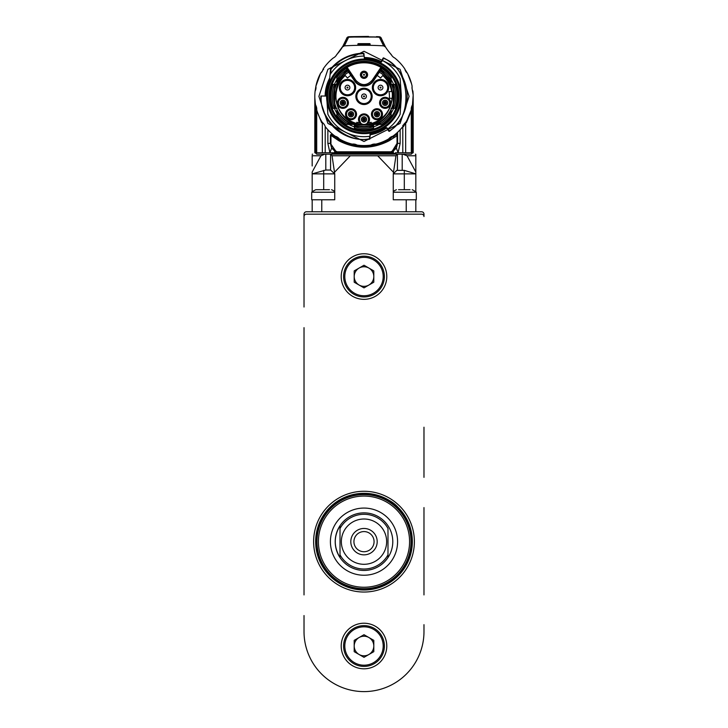 <?xml version="1.0" encoding="UTF-8"?>
<svg xmlns="http://www.w3.org/2000/svg" width="728" height="728" viewBox="0 0 728 728"><rect width="100%" height="100%" fill="white"/><g stroke="black" fill="none" stroke-linecap="round" stroke-linejoin="round"><path stroke-width="1.09" d="M304.022 216.571A2.402 2.402 0 0 1 306.424 214.178L421.576 214.178A2.402 2.402 0 0 1 423.978 216.571L423.978 214.178A2.402 2.402 0 0 0 421.576 211.775L306.424 211.775A2.402 2.402 0 0 0 304.022 214.178L304.022 307.025M412.339 541.659A48.339 48.339 0 0 0 339.83 499.79A48.339 48.339 0 0 0 339.83 583.519A48.339 48.339 0 0 0 412.339 541.659M387.96 499.672L386.331 498.78M377.677 495.286L368.796 493.548C382.6 496.168 392.438 500.846 398.298 507.589C392.501 500.882 382.664 496.205 368.796 493.548L377.677 495.286L368.796 493.548M390.472 501.201L397.051 506.379M318.9 96.378L327.919 69.315L364 51.279L400.082 69.315L409.1 96.378L400.082 123.442L364 141.478L327.919 123.442L318.9 96.378M329.93 96.378A34.07 34.07 0 0 1 364 62.308A34.07 34.07 0 0 1 398.07 96.378A34.07 34.07 0 0 1 364 130.448A34.07 34.07 0 0 1 329.93 96.378M399.026 96.378A35.026 35.026 0 0 1 346.483 126.708A35.026 35.026 0 0 1 346.483 66.048A35.026 35.026 0 0 1 399.026 96.378M393.566 84.384A31.905 31.905 0 0 0 391.109 79.552L391.109 77.377A33.106 33.106 0 0 0 381.845 68.496L373.346 81.09A11.275 11.275 0 0 1 354.654 81.09L346.155 68.496A33.106 33.106 0 0 0 336.891 77.377L336.891 79.552A31.905 31.905 0 0 0 334.434 84.384M373.601 126.808A31.905 31.905 0 0 0 379.17 124.452L381.554 124.452A33.106 33.106 0 0 0 391.109 115.379L391.109 113.204A31.905 31.905 0 0 0 393.566 108.372M354.399 124.452L352.607 124.452L354.399 124.452L354.399 128.064A33.106 33.106 0 0 0 373.601 128.064L373.601 124.452L379.17 124.452M334.434 108.372A31.905 31.905 0 0 0 336.891 113.204L336.891 115.379A33.106 33.106 0 0 0 346.446 124.452L348.83 124.452A31.905 31.905 0 0 0 354.399 126.808M347.338 67.677L355.846 80.289C361.279 85.995 366.721 85.995 372.154 80.289L380.926 67.367A33.588 33.588 0 0 0 347.074 67.367L345.227 67.95A0.956 0.956 0 0 1 346.546 68.214L347.338 67.677L346.837 66.949M380.662 67.677L381.454 68.214A0.956 0.956 0 0 1 382.773 67.95L380.926 67.367L381.163 66.949M381.454 68.214L372.954 80.826A10.793 10.793 0 0 1 355.046 80.826L346.546 68.214M380.371 70.689A30.467 30.467 0 0 1 390.508 81.372L391.109 84.384L391.109 79.552M380.853 69.961L391.109 80.672L391.109 77.423A33.079 33.079 0 0 0 381.827 68.514M394.858 84.384A33.106 33.106 0 0 1 394.858 108.372A33.079 33.079 0 0 0 394.831 84.384L391.109 84.384M394.831 108.372L391.555 108.372A30.057 30.057 0 0 0 391.555 84.384M391.109 108.372L391.109 109.855L391.555 108.372M391.109 113.204L391.109 115.333A33.079 33.079 0 0 1 381.499 124.452L377.923 124.452L391.109 112.085L391.109 112.977L391.109 109.855L390.508 111.384A30.467 30.467 0 0 1 376.886 123.978L373.601 124.452M348.83 124.452L346.501 124.452A33.079 33.079 0 0 1 336.891 115.333L336.891 112.085L350.077 124.452L349.076 124.452L352.607 124.452L351.114 123.978A30.467 30.467 0 0 1 337.492 111.384L336.891 109.855L336.891 113.204M336.891 109.346L336.891 108.372L336.891 109.346A30.057 30.057 0 0 0 353.262 124.452M333.142 108.372A33.106 33.106 0 0 1 333.142 84.384A33.079 33.079 0 0 0 333.169 108.372L336.891 108.372M333.169 84.384L336.445 84.384A30.057 30.057 0 0 0 336.445 108.372M336.891 84.384L336.891 82.901L336.445 84.384M336.891 79.789A31.786 31.786 0 0 1 346.892 69.588L346.173 68.514A33.079 33.079 0 0 0 336.891 77.423L336.891 79.552M347.147 69.961L336.891 80.672L336.891 82.901L337.492 81.372A30.467 30.467 0 0 1 347.629 70.689M367.594 74.784A3.595 3.595 0 0 1 362.198 77.905A3.595 3.595 0 0 1 362.198 71.672A3.595 3.595 0 0 1 367.594 74.784M326.717 96.378A37.283 37.283 0 0 1 364 59.095A37.283 37.283 0 0 1 401.283 96.378A37.283 37.283 0 0 1 364 133.661A37.283 37.283 0 0 1 326.717 96.378M376.977 108.718A5.515 5.515 0 0 1 381.754 116.99A5.515 5.515 0 0 1 372.199 116.99A5.515 5.515 0 0 1 376.977 108.718M342.888 97.315A5.515 5.515 0 0 1 347.675 105.587A5.515 5.515 0 0 1 338.111 105.587A5.515 5.515 0 0 1 342.888 97.315M351.023 108.718A5.515 5.515 0 0 1 355.801 116.99A5.515 5.515 0 0 1 346.246 116.99A5.515 5.515 0 0 1 351.023 108.718M385.112 97.315A5.515 5.515 0 0 1 389.889 105.587A5.515 5.515 0 0 1 380.325 105.587A5.515 5.515 0 0 1 385.112 97.315M380.526 79.434A8.154 8.154 0 0 1 387.587 91.673A8.154 8.154 0 0 1 373.455 91.673A8.154 8.154 0 0 1 380.526 79.434M372.154 96.378A8.154 8.154 0 0 1 359.923 103.44A8.154 8.154 0 0 1 359.923 89.317A8.154 8.154 0 0 1 372.154 96.378M347.474 79.434A8.154 8.154 0 0 1 354.545 91.673A8.154 8.154 0 0 1 340.413 91.673A8.154 8.154 0 0 1 347.474 79.434M350.851 75.457A24.706 24.706 0 0 0 347.465 78.014L345.218 75.521A28.074 28.074 0 0 0 356.802 123.505L356.802 122.268A26.872 26.872 0 0 0 359.732 122.905A5.515 5.515 0 0 1 360.233 115.379A5.515 5.515 0 0 1 367.767 115.379A5.515 5.515 0 0 1 368.268 122.905A26.872 26.872 0 0 0 371.198 122.268L371.198 123.505A28.074 28.074 0 0 0 392.001 98.298L389.362 98.298A25.434 25.434 0 0 0 388.97 91.582L391.655 91.582A28.074 28.074 0 0 0 382.782 75.521L380.535 78.014A24.706 24.706 0 0 0 377.149 75.457M348.666 72.218C324.542 85.686 336.418 126.545 364 124.989C391.582 126.545 403.458 85.686 379.334 72.218M390.508 81.372L391.109 81.09M391.81 84.384L392.538 85.722A30.467 30.467 0 0 1 392.538 107.034L391.81 108.372M394.185 84.384L392.538 85.722M392.538 107.034L394.185 108.372M391.109 111.666L390.508 111.384M376.886 123.978L377.059 124.452M373.601 125.134L372.39 125.662A30.467 30.467 0 0 1 355.61 125.662L354.399 125.134M373.601 127.418L372.39 125.662M355.61 125.662L354.399 127.418M350.942 124.452L351.114 123.978M337.492 111.384L336.891 111.666M336.19 108.372L335.462 107.034A30.467 30.467 0 0 1 335.462 85.722L336.19 84.384M333.815 108.372L335.462 107.034M335.462 85.722L333.815 84.384M336.891 81.09L337.492 81.372M367.121 74.784A3.121 3.121 0 0 0 362.444 72.081A3.121 3.121 0 0 0 362.444 77.487A3.121 3.121 0 0 0 367.121 74.784M387.241 128.128L386.85 128.41A0.956 0.956 0 0 0 388.197 128.61A40.304 40.304 0 0 0 400.036 114.433A0.956 0.956 0 0 0 400.136 114.069L401.192 98.981A37.283 37.283 0 0 0 401.192 93.775L400.136 78.688A0.956 0.956 0 0 0 400.036 78.324A40.304 40.304 0 0 0 382.855 60.761A0.956 0.956 0 0 0 381.554 61.179L380.844 62.59A0.482 0.482 0 0 1 380.207 62.808L380.334 62.544A37.574 37.574 0 0 0 364.837 58.813L364.865 59.105A0.482 0.482 0 0 1 364.391 58.668L363.954 53.635L363.472 53.681L364.246 56.957A0.956 0.956 0 0 0 363.272 56.083A40.304 40.304 0 0 0 330.175 74.456L330.03 74.893A0.956 0.956 0 0 1 330.175 74.456M366.284 59.168L361.716 59.168M376.977 109.2A5.041 5.041 0 0 0 372.181 115.788A5.041 5.041 0 0 0 379.934 118.309A5.041 5.041 0 0 0 376.977 109.2M342.888 97.789A5.041 5.041 0 0 0 338.074 104.304A5.041 5.041 0 0 0 347.902 102.33A5.041 5.041 0 0 0 342.888 97.789M351.023 109.2A5.041 5.041 0 0 0 348.066 118.309A5.041 5.041 0 0 0 355.819 115.788A5.041 5.041 0 0 0 351.023 109.2M385.112 97.789A5.041 5.041 0 0 0 384.12 107.771A5.041 5.041 0 0 0 390.144 102.83A5.041 5.041 0 0 0 385.112 97.789A5.041 5.041 0 0 1 389.926 104.304M387.305 83.993A7.68 7.68 0 0 0 372.845 87.597A7.68 7.68 0 0 0 380.526 95.268A7.68 7.68 0 0 0 387.305 83.993A7.68 7.68 0 0 1 380.526 95.268M371.68 96.378A7.68 7.68 0 0 0 364 88.698A7.68 7.68 0 0 0 356.32 96.378A7.68 7.68 0 0 0 364 104.058A7.68 7.68 0 0 0 371.68 96.378A7.68 7.68 0 0 1 364 104.058M347.474 79.916A7.68 7.68 0 0 0 345.017 94.868A7.68 7.68 0 0 0 354.254 91.2A7.68 7.68 0 0 0 347.474 79.916M371.198 123.505A28.074 28.074 0 0 1 356.802 123.505M368.095 122.932L367.84 122.677A5.041 5.041 0 0 0 367.467 115.752A5.041 5.041 0 0 0 360.533 115.752A5.041 5.041 0 0 0 360.16 122.677L359.732 122.905A26.872 26.872 0 0 0 359.905 122.932M393.329 107.407L393.329 85.349M355.31 126.481L372.691 126.481M334.671 85.349L334.671 107.407M366.812 74.784A2.812 2.812 0 0 1 362.589 77.223A2.812 2.812 0 0 1 362.589 72.345A2.812 2.812 0 0 1 366.812 74.784M385.931 127.118A0.482 0.482 0 0 0 385.267 127L387.715 128.801L389.471 131.249A43.189 43.189 0 0 0 383.702 57.949A0.482 0.482 0 0 0 383.055 58.167L381.554 61.179M370.798 133.033L370.406 133.47A0.482 0.482 0 0 1 370.798 133.033L370.698 134.179A38.384 38.384 0 0 0 385.904 127.901L387.069 127.882M370.379 133.734L370.779 133.333A37.574 37.574 0 0 0 385.431 127.236L385.267 127M370.406 133.47L370.234 135.453A0.956 0.956 0 0 1 369.405 136.318A40.304 40.304 0 0 1 327.964 114.433A0.956 0.956 0 0 1 327.864 114.069L326.808 98.981M369.678 136.236L369.46 138.73C347.029 144.217 318.527 118.928 321.294 96.005L326.617 96.05A37.392 37.392 0 0 0 327.009 101.774M330.603 73.81L331.003 69.269L330.521 69.233L329.356 82.537A0.482 0.482 0 0 1 329.329 82.674L329.438 81.663M380.207 62.808L380.844 62.59M380.526 79.916A7.68 7.68 0 0 0 372.845 87.597M364 88.698A7.68 7.68 0 0 0 356.32 96.378M367.494 122.331L367.84 122.677L367.494 122.331A4.559 4.559 0 0 0 367.121 116.089A4.559 4.559 0 0 0 360.879 116.089A4.559 4.559 0 0 0 360.506 122.331L360.16 122.677L360.506 122.331M364 72.391A2.402 2.402 0 0 1 366.075 75.985A2.402 2.402 0 0 1 361.925 75.985A2.402 2.402 0 0 1 364 72.391A2.402 2.402 0 0 1 366.402 74.784M386.841 128.401L388.798 131.14A0.482 0.482 0 0 0 389.471 131.249M369.942 138.775A0.482 0.482 0 0 1 369.524 139.212L370.234 135.453M326.426 96.05A37.574 37.574 0 0 1 329.375 81.8L329.611 79.334A38.384 38.384 0 0 0 325.616 96.041M380.962 62.353L380.334 62.544L380.571 62.071A38.093 38.093 0 0 0 364.792 58.285L364.837 58.813L364.373 58.404M367.84 122.677A5.041 5.041 0 0 1 360.16 122.677M370.698 134.179L369.997 134.289M320.821 96.005A43.189 43.189 0 0 0 369.524 139.212M381.099 62.007A38.384 38.384 0 0 0 380.699 61.816L381.299 62.108M364.328 57.885L364.764 58.003A38.384 38.384 0 0 0 364.355 57.994L364.764 58.003A38.384 38.384 0 0 1 380.699 61.816L381.199 61.88M385.904 127.901L386.568 128.019L385.731 127.664L385.431 127.236L386.077 127.327M329.575 80.053L329.511 80.207A38.093 38.093 0 0 0 325.907 96.041M330.521 69.233A0.482 0.482 0 0 1 330.63 68.969A43.189 43.189 0 0 1 363.472 53.199A0.482 0.482 0 0 1 363.954 53.635M381.854 61.653L381.399 61.707M380.526 85.194A2.402 2.402 0 0 0 378.442 88.789A2.402 2.402 0 0 0 382.6 88.789A2.402 2.402 0 0 0 380.526 85.194A2.402 2.402 0 0 1 382.6 88.789A2.402 2.402 0 0 1 378.442 88.789A2.402 2.402 0 0 1 380.526 85.194M364 93.976A2.402 2.402 0 0 0 361.925 97.579A2.402 2.402 0 0 0 366.075 97.579A2.402 2.402 0 0 0 364 93.976A2.402 2.402 0 0 1 366.075 97.579A2.402 2.402 0 0 1 361.925 97.579A2.402 2.402 0 0 1 364 93.976M347.474 85.194A2.402 2.402 0 0 0 345.4 88.789A2.402 2.402 0 0 0 349.558 88.789A2.402 2.402 0 0 0 347.474 85.194A2.402 2.402 0 0 1 349.558 88.789A2.402 2.402 0 0 1 345.4 88.789A2.402 2.402 0 0 1 347.474 85.194M364 116.771A2.639 2.639 0 0 1 366.639 119.41A2.639 2.639 0 0 1 364 122.049A2.639 2.639 0 0 1 361.361 119.41A2.639 2.639 0 0 1 364 116.771M364.482 74.784A0.482 0.482 0 0 0 364 74.311A0.482 0.482 0 0 0 363.518 74.784A0.482 0.482 0 0 0 364 75.266A0.482 0.482 0 0 0 364.482 74.784M386.395 127.864L370.288 134.735A38.866 38.866 0 0 0 386.568 128.019L386.477 127.928M369.879 134.917L370.306 134.607L370.243 135.344M381.29 61.707L381.345 61.598A38.866 38.866 0 0 0 364.291 57.512L381.345 61.598M376.977 111.593A2.639 2.639 0 0 1 379.133 115.743A2.639 2.639 0 0 1 374.638 115.452A2.639 2.639 0 0 1 376.977 111.593M342.888 100.191A2.639 2.639 0 0 1 345.536 102.83A2.639 2.639 0 0 1 342.888 105.469A2.639 2.639 0 0 1 340.249 102.83A2.639 2.639 0 0 1 342.888 100.191M351.023 111.593A2.639 2.639 0 0 1 353.662 114.232A2.639 2.639 0 0 1 351.023 116.871A2.639 2.639 0 0 1 348.384 114.232A2.639 2.639 0 0 1 351.023 111.593M385.112 100.191A2.639 2.639 0 0 1 387.751 102.83A2.639 2.639 0 0 1 385.112 105.469A2.639 2.639 0 0 1 382.464 102.83A2.639 2.639 0 0 1 385.112 100.191M362.562 119.41A1.438 1.438 0 0 1 364 117.972A1.438 1.438 0 0 1 365.438 119.41A1.438 1.438 0 0 1 364 120.848A1.438 1.438 0 0 1 362.562 119.41M412.121 86.232A7.68 7.68 0 0 0 412.903 91.155A49.185 49.185 0 0 1 412.439 104.905A0.482 0.482 0 0 1 412.376 105.069A7.68 7.68 0 0 0 411.302 109.855A49.185 49.185 0 0 1 405.669 122.504A7.68 7.68 0 0 0 402.802 126.59A49.185 49.185 0 0 1 392.847 136.218A7.68 7.68 0 0 0 388.661 138.93A49.185 49.185 0 0 1 375.821 144.117A7.68 7.68 0 0 0 370.925 145.072A49.185 49.185 0 0 1 357.075 145.072A7.68 7.68 0 0 0 352.179 144.117A49.185 49.185 0 0 1 339.339 138.93A7.68 7.68 0 0 0 335.153 136.218A49.185 49.185 0 0 1 325.198 126.59A7.68 7.68 0 0 0 322.331 122.504A49.185 49.185 0 0 1 316.698 109.855A7.68 7.68 0 0 0 315.579 104.996A49.185 49.185 0 0 1 315.097 91.155A7.68 7.68 0 0 0 315.879 86.232A49.185 49.185 0 0 1 320.611 73.219A7.68 7.68 0 0 0 323.177 68.942A49.185 49.185 0 0 1 333.26 57.985A7.68 7.68 0 0 0 336.709 54.591A47.984 47.984 0 0 0 342.469 47.002L344.389 45.855A336.591 336.591 0 0 1 383.611 45.855L385.531 47.002A47.984 47.984 0 0 0 391.291 54.591A7.68 7.68 0 0 0 394.74 57.985A49.185 49.185 0 0 1 404.823 68.942A7.68 7.68 0 0 0 407.389 73.219A49.185 49.185 0 0 1 412.121 86.232M378.151 115.06A1.438 1.438 0 0 1 375.694 114.897A1.438 1.438 0 0 1 376.977 112.795A1.438 1.438 0 0 1 378.151 115.06M341.45 102.83A1.438 1.438 0 0 1 342.888 101.392A1.438 1.438 0 0 1 344.335 102.83A1.438 1.438 0 0 1 342.888 104.268A1.438 1.438 0 0 1 341.45 102.83M349.586 114.232A1.438 1.438 0 0 1 351.023 112.795A1.438 1.438 0 0 1 352.47 114.232A1.438 1.438 0 0 1 351.023 115.67A1.438 1.438 0 0 1 349.586 114.232M383.665 102.83A1.438 1.438 0 0 1 385.112 101.392A1.438 1.438 0 0 1 386.55 102.83A1.438 1.438 0 0 1 385.112 104.268A1.438 1.438 0 0 1 383.665 102.83M380.526 87.114A0.482 0.482 0 0 0 380.107 87.833A0.482 0.482 0 0 0 380.935 87.833A0.482 0.482 0 0 0 380.526 87.114M364 95.896A0.482 0.482 0 0 0 363.581 96.615A0.482 0.482 0 0 0 364.419 96.615A0.482 0.482 0 0 0 364 95.896M347.957 87.597A0.482 0.482 0 0 0 347.474 87.114A0.482 0.482 0 0 0 347.001 87.597A0.482 0.482 0 0 0 347.474 88.07A0.482 0.482 0 0 0 347.957 87.597M364 117.972A1.438 1.438 0 0 1 365.247 120.129A1.438 1.438 0 0 1 362.753 120.129A1.438 1.438 0 0 1 364 117.972M412.439 104.905L413.167 95.086L412.148 89.016M411.548 83.82L407.662 73.746M404.886 69.242L407.407 73.246M407.389 73.219L405.796 71.371M391.728 55.337L388.024 50.678M383.611 45.855L379.37 37.228L381.518 38.793L385.531 47.002M381.345 38.32L379.197 36.746A2.402 2.402 0 0 1 381.345 38.32L381.481 38.693A47.984 47.984 0 0 0 384.702 45.609L384.002 44.326M385.249 46.537L384.702 45.609M370.224 44.171L369.569 43.644L370.224 44.171L364.664 45.027L357.776 44.171L358.431 43.644L369.569 43.644L364.264 44.535L358.167 43.671L369.833 43.671M379.37 37.228A344.99 344.99 0 0 0 373.264 37.01L354.736 37.01A344.99 344.99 0 0 0 348.63 37.228L344.389 45.855M348.63 37.228L346.483 38.793L342.469 47.002M336.272 55.337L343.298 45.609L346.128 39.703M353.726 37.037L353.617 36.946A345.081 345.081 0 0 0 348.666 37.128L346.519 38.693A47.984 47.984 0 0 1 343.298 45.609L343.298 45.609M315.879 86.232L320.593 73.246L322.449 70.944M322.586 70.68L323.177 68.942L323.632 69.469M315.652 89.817L315.097 91.155L315.888 86.277M325.198 126.59L325.198 152.762L329.911 152.762L327.864 143.389L330.412 143.389L331.631 148.075L335.644 151.943L330.412 143.389L330.412 135.399A0.956 0.956 0 0 1 331.986 134.662A49.904 49.904 0 0 0 335.49 137.328M385.158 141.569L387.378 140.468L387.56 139.548A49.185 49.185 0 0 0 397.588 132.305L397.588 143.389L392.692 151.761M375.821 144.117A49.185 49.185 0 0 1 370.925 145.072M357.075 145.072A49.185 49.185 0 0 1 352.179 144.117M339.339 138.93A49.185 49.185 0 0 1 335.153 136.218M406.934 120.366L411.302 109.855L411.32 108.099M376.977 112.795A1.438 1.438 0 0 1 378.223 114.951A1.438 1.438 0 0 1 375.73 114.951A1.438 1.438 0 0 1 376.977 112.795M342.888 101.392A1.438 1.438 0 0 1 344.135 103.549A1.438 1.438 0 0 1 341.65 103.549A1.438 1.438 0 0 1 342.888 101.392M351.023 112.795A1.438 1.438 0 0 1 352.27 114.951A1.438 1.438 0 0 1 349.777 114.951A1.438 1.438 0 0 1 351.023 112.795M385.112 101.392A1.438 1.438 0 0 1 386.35 103.549A1.438 1.438 0 0 1 383.865 103.549A1.438 1.438 0 0 1 385.112 101.392M363.518 119.41A0.482 0.482 0 0 1 364 118.928A0.482 0.482 0 0 1 364.482 119.41A0.482 0.482 0 0 1 364 119.892A0.482 0.482 0 0 1 363.518 119.41M381.481 38.693L379.334 37.128A345.081 345.081 0 0 0 374.383 36.946L374.274 37.037M379.197 36.746L376.467 36.637L379.334 37.128M357.776 44.171L358.167 43.671M363.336 45.027L357.994 43.926M364.664 45.027L363.736 44.535M370.006 43.926L364.446 44.781L357.994 43.862M355.155 37.037L372.845 37.037M348.666 37.128L346.519 38.693M346.655 38.32A2.402 2.402 0 0 1 348.803 36.746L353.617 36.946M397.588 132.305L397.588 135.399L389.052 140.813C372.354 149.322 355.646 149.322 338.948 140.813L330.958 135.399L331.986 134.662L342.469 141.396C356.82 147.866 371.18 147.866 385.531 141.396L396.014 134.662A0.956 0.956 0 0 1 397.588 135.399M387.378 140.468A49.904 49.904 0 0 0 390.836 138.457M393.029 136.964A49.904 49.904 0 0 0 396.014 134.662L397.042 135.399L397.042 143.389L397.588 143.389L396.369 148.075L398.089 152.762L402.802 152.762L402.802 126.59M381.254 142.433L381.445 143.134L383.774 142.197M346.746 142.433L346.555 143.134A49.904 49.904 0 0 0 348.066 143.671M352.643 144.972A49.904 49.904 0 0 0 353.753 145.218M361.579 146.219A49.904 49.904 0 0 0 368.468 146.082M372.936 145.473A49.904 49.904 0 0 0 376.294 144.745M340.44 139.548L340.622 140.468L342.915 141.605M344.28 142.215L346.555 143.134M336.864 138.256A49.904 49.904 0 0 0 340.622 140.468M376.494 114.232A0.482 0.482 0 0 1 376.977 113.759A0.482 0.482 0 0 1 377.45 114.232A0.482 0.482 0 0 1 376.977 114.715A0.482 0.482 0 0 1 376.494 114.232M342.415 102.83A0.482 0.482 0 0 1 342.888 102.348A0.482 0.482 0 0 1 343.37 102.83A0.482 0.482 0 0 1 342.888 103.312A0.482 0.482 0 0 1 342.415 102.83M350.55 114.232A0.482 0.482 0 0 1 351.023 113.759A0.482 0.482 0 0 1 351.506 114.232A0.482 0.482 0 0 1 351.023 114.715A0.482 0.482 0 0 1 350.55 114.232M384.63 102.83A0.482 0.482 0 0 1 385.112 102.348A0.482 0.482 0 0 1 385.585 102.83A0.482 0.482 0 0 1 385.112 103.312A0.482 0.482 0 0 1 384.63 102.83M403.376 125.171L403.376 126.672A93.284 65.966 0 0 0 404.386 125.043L405.159 123.141M405.887 122.368A93.284 65.966 0 0 0 406.606 120.948M352.006 37.11L351.506 36.637L374.383 36.946M376.977 36.655L376.485 36.637M368.505 36.427L351.023 36.655M351.524 36.637L348.803 36.746M334.789 151.442L334.925 152.998L352.479 152.762M400.136 129.739L400.136 143.389L398.089 152.762L395.468 152.762M402.802 125.398L403.376 126.672M330.412 143.389L335.726 151.087L337.191 151.797L337.291 152.744L336.027 152.762L335.972 152.097L337.31 152.762L393.075 152.762L393.293 151.397L393.293 152.762M396.369 148.075L392.356 151.943L390.69 152.762L390.809 151.797L392.274 151.087L392.538 151.843M411.274 109.955L411.302 111.211L406.388 122.668L405.669 122.24M413.176 97.061L412.421 106.352L411.284 109.737M412.021 87.114L412.039 88.234M405.669 122.504L405.669 152.762L402.802 152.762M370.006 43.862L364.264 44.535M316.716 109.737L315.579 106.352L314.815 97.734M322.331 122.24L321.612 122.668L316.744 110.501M322.331 122.504L322.331 152.762L325.198 152.762M332.578 152.762L331.932 152.762L332.578 152.762M331.631 148.075L329.911 152.762L334.653 152.762M392.274 151.087L397.042 143.389M337.291 152.744L335.644 151.943L335.726 151.087M334.716 151.397L334.707 152.762L335.271 152.762M392.356 151.943L391.837 152.198M393.084 152.762L375.521 152.762M405.669 152.762L411.302 152.762L411.302 111.211M412.421 106.352L412.421 152.762L411.302 152.762M412.421 152.762L412.903 152.762M412.121 87.588L412.121 88.889M314.815 98.216L314.815 152.762L315.579 152.762L315.579 106.352M315.579 152.762L316.698 152.762L316.698 111.211M316.698 152.762L322.331 152.762M315.297 152.762L316.735 154.2L411.265 154.2L412.703 152.762M332.041 154.2L332.041 153.399L395.959 153.399L395.959 154.2M407.034 155.774L415.825 155.774L415.825 172.045L407.034 155.774L402.839 154.2M324.551 154.2L325.798 154.2L325.798 170.034L312.175 173.874L312.175 172.045L320.966 155.774L324.761 154.2M330.894 154.2L332.05 155.774L334.734 173.874L330.576 170.034L330.576 154.2L397.106 154.2L395.95 155.774L393.266 173.874L396.778 170.361L393.266 173.874L415.825 173.874L404.304 170.361L396.778 170.361M415.825 155.774L415.825 155M415.825 165.975L415.825 191.855M332.05 155.774L377.677 155.774L393.266 172.045M330.576 170.034L325.798 170.034M312.175 155.455L312.175 165.975M406.224 211.775L406.224 199.781L415.825 199.781L415.825 211.775M393.266 199.781L404.304 199.781L393.266 199.781L393.266 173.874M350.323 155.774L334.734 172.045M323.696 189.708L323.696 173.874L334.734 173.874L334.734 199.781L311.702 199.781L311.702 192.219A19.192 19.192 0 0 1 315.816 189.708L317.936 189.708M312.175 211.775L312.175 199.781L321.776 199.781L321.776 211.775M312.175 191.855L312.175 173.874L323.696 173.874L323.696 170.361M404.313 189.708L404.304 170.361M410.064 189.708L398.544 189.708M412.185 189.708A19.192 19.192 0 0 1 416.298 192.219L393.266 192.219M393.266 191.5A19.192 19.192 0 0 1 396.423 189.708M416.298 192.219L416.298 199.781L404.304 199.781M329.456 189.708L315.816 189.708M334.734 192.219L311.702 192.219M331.577 189.708A19.192 19.192 0 0 1 334.734 191.5M334.734 199.781L323.696 199.781M316.016 541.659A47.984 47.984 0 0 1 387.988 500.1A47.984 47.984 0 0 1 387.988 583.21A47.984 47.984 0 0 1 316.016 541.659M409.582 541.659A45.582 45.582 0 0 0 364 496.068A45.582 45.582 0 0 0 318.418 541.659A45.582 45.582 0 0 0 364 587.241A45.582 45.582 0 0 0 409.582 541.659M411.02 541.659A47.02 47.02 0 0 0 364 494.63A47.02 47.02 0 0 0 316.98 541.659A47.02 47.02 0 0 0 364 588.679A47.02 47.02 0 0 0 411.02 541.659M330.412 541.659A33.588 33.588 0 0 1 380.789 512.567A33.588 33.588 0 0 1 380.789 570.743A33.588 33.588 0 0 1 330.412 541.659M335.208 541.659A28.792 28.792 0 0 0 378.396 566.584A28.792 28.792 0 0 0 378.396 516.725A28.792 28.792 0 0 0 335.208 541.659M304.022 615.551L304.022 631.622A59.978 59.978 0 0 0 364 691.6A59.978 59.978 0 0 0 423.978 631.622L423.978 624.66M423.978 594.913L423.978 507.589M423.978 477.359L423.978 427.218M304.022 327.655L304.022 594.913M340.012 525.743L340.012 557.566C333.688 546.956 333.688 536.354 340.012 525.743L340.012 557.566M340.012 528.473A27.373 27.373 0 0 1 387.988 528.473L387.988 554.836A27.373 27.373 0 0 1 340.012 554.836M387.988 557.566L387.988 554.836L387.988 557.566M350.805 541.659A13.195 13.195 0 0 1 370.598 530.23A13.195 13.195 0 0 1 370.598 553.08A13.195 13.195 0 0 1 350.805 541.659M353.926 541.659A10.074 10.074 0 0 1 369.041 532.932A10.074 10.074 0 0 1 369.041 550.377A10.074 10.074 0 0 1 353.926 541.659M313.622 541.659A50.378 50.378 0 0 0 389.189 585.285A50.378 50.378 0 0 0 389.189 498.025A50.378 50.378 0 0 0 313.622 541.659M341.204 276.549A22.796 22.796 0 0 0 375.393 296.287A22.796 22.796 0 0 0 375.393 256.811A22.796 22.796 0 0 0 341.204 276.549M341.204 646.018A22.796 22.796 0 0 0 375.393 665.756A22.796 22.796 0 0 0 375.393 626.28A22.796 22.796 0 0 0 341.204 646.018M364 657.329L354.199 651.669L354.199 640.358L364 634.707L373.801 640.358L373.801 651.669L364 657.329M343.607 646.018A20.393 20.393 0 0 1 374.192 628.355A20.393 20.393 0 0 1 374.192 663.681A20.393 20.393 0 0 1 343.607 646.018A20.393 20.393 0 0 1 374.192 628.355A20.393 20.393 0 0 1 374.192 663.681A20.393 20.393 0 0 1 343.607 646.018M359.104 637.528A9.801 9.801 0 0 0 359.104 654.499A9.801 9.801 0 0 0 373.801 646.018A9.801 9.801 0 0 0 359.104 637.528M364 287.869L354.199 282.209L354.199 270.898L364 265.238L373.801 270.898L373.801 282.209L364 287.869M343.607 276.549A20.393 20.393 0 0 1 374.192 258.895A20.393 20.393 0 0 1 374.192 294.212A20.393 20.393 0 0 1 343.607 276.549A20.393 20.393 0 0 1 374.192 258.895A20.393 20.393 0 0 1 374.192 294.212A20.393 20.393 0 0 1 343.607 276.549M359.104 268.068A9.801 9.801 0 0 0 359.104 285.039A9.801 9.801 0 0 0 373.801 276.549A9.801 9.801 0 0 0 359.104 268.068M327.673 96.378A36.327 36.327 0 0 1 382.164 64.919A36.327 36.327 0 0 1 382.164 127.837A36.327 36.327 0 0 1 327.673 96.378M372.154 80.289L372.954 80.826M347.866 71.025A30.057 30.057 0 0 0 336.891 83.411M391.109 83.411A30.057 30.057 0 0 0 380.134 71.025M374.738 124.452A30.057 30.057 0 0 0 391.109 109.346M354.399 124.861A30.057 30.057 0 0 0 373.601 124.861M391.109 79.789A31.786 31.786 0 0 0 381.108 69.588M393.712 85.094A31.786 31.786 0 0 1 393.712 107.662M378.906 124.452A31.786 31.786 0 0 0 391.109 112.967M354.399 128.037A33.079 33.079 0 0 0 373.601 128.037M372.918 126.881A31.786 31.786 0 0 1 355.082 126.881M336.891 112.967A31.786 31.786 0 0 0 349.094 124.452M334.289 107.662A31.786 31.786 0 0 1 334.289 85.094M355.046 80.826L355.846 80.289M382.355 60.652L383.483 58.377C410.201 66.812 414.25 118.355 389.189 130.867L388.798 131.14M383.702 57.949L383.055 58.167M370.334 134.28L370.734 133.879A38.093 38.093 0 0 0 385.731 127.664L386.386 127.755M376.977 109.673A4.559 4.559 0 0 1 380.917 116.516A4.559 4.559 0 0 1 373.027 116.516A4.559 4.559 0 0 1 376.977 109.673M342.888 107.389A4.559 4.559 0 0 1 338.948 100.555A4.559 4.559 0 0 1 346.837 100.555A4.559 4.559 0 0 1 342.888 107.389M351.023 118.791A4.559 4.559 0 0 1 347.083 111.957A4.559 4.559 0 0 1 354.973 111.957A4.559 4.559 0 0 1 351.023 118.791M389.662 102.83A4.559 4.559 0 0 1 382.828 106.779A4.559 4.559 0 0 1 382.828 98.881A4.559 4.559 0 0 1 389.662 102.83M373.327 87.597A7.198 7.198 0 0 1 384.12 81.363A7.198 7.198 0 0 1 384.12 93.83A7.198 7.198 0 0 1 373.327 87.597M356.802 96.378A7.198 7.198 0 0 1 367.594 90.145A7.198 7.198 0 0 1 367.594 102.612A7.198 7.198 0 0 1 356.802 96.378M347.474 80.398A7.198 7.198 0 0 1 353.708 91.191A7.198 7.198 0 0 1 341.241 91.191A7.198 7.198 0 0 1 347.474 80.398M330.63 68.969L331.003 69.269C339.539 59.314 350.368 54.118 363.472 53.681L363.472 53.199M329.757 77.996A38.866 38.866 0 0 0 325.134 96.041L329.757 77.996M327.864 143.389L327.864 129.739M330.958 143.389L330.958 135.399L330.412 135.399M400.136 143.389L397.588 143.389M337.191 151.797L390.809 151.797M402.202 170.034L402.202 154.2M397.424 170.034L397.424 154.2M377.677 155.774L395.95 155.774M312.175 155.774L320.966 155.774M341.35 541.659A22.65 22.65 0 0 1 375.32 522.04A22.65 22.65 0 0 1 375.32 561.27A22.65 22.65 0 0 1 341.35 541.659M344.808 646.018A19.192 19.192 0 0 0 373.601 662.635A19.192 19.192 0 0 0 373.601 629.392A19.192 19.192 0 0 0 344.808 646.018M344.808 276.549A19.192 19.192 0 0 0 373.601 293.175A19.192 19.192 0 0 0 373.601 259.932A19.192 19.192 0 0 0 344.808 276.549M320.611 73.219L321.958 71.744M411.302 109.855L411.311 108.181M375.994 37.11L376.494 36.637M334.662 151.36L334.643 152.998M393.357 151.351L393.357 152.998M413.186 152.762L413.186 97.734M415.825 154.245L415.342 154.2M312.175 154.245L312.658 154.2"/></g></svg>
